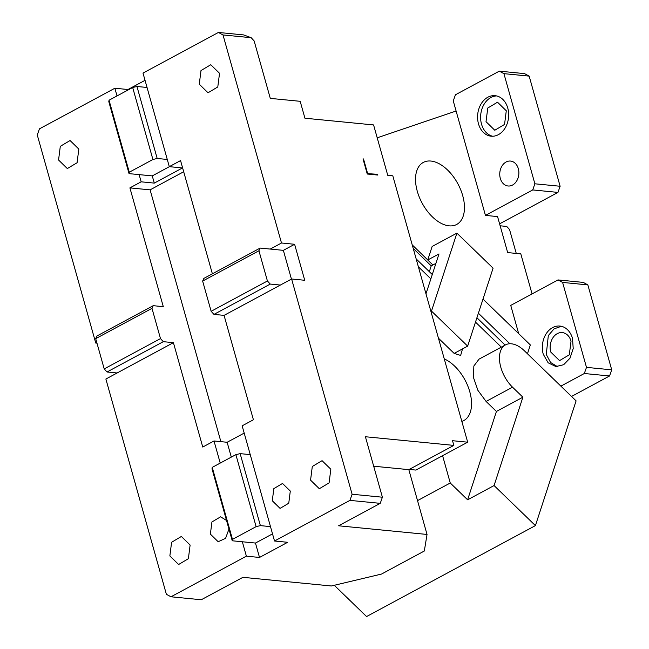 <?xml version="1.0" encoding="UTF-8"?>
<svg xmlns="http://www.w3.org/2000/svg" width="649" height="649" viewBox="0 0 649 649"><rect width="100%" height="100%" fill="white"/><g stroke="black" fill="none" stroke-linecap="round" stroke-linejoin="round"><path stroke-width="0.97" d="M409.243 469.43L415.895 470.079L467.678 442.188L392.807 175.822L387.753 175.327L373.589 124.941L304.933 118.215L300.179 101.309L270.3 98.388L254.165 40.992L251.195 37.707L243.659 34.924L218.413 32.45L223.005 34.949L251.195 37.707M467.678 442.188L452.531 440.703L453.854 445.401L365.403 436.745L382.399 497.215L352.107 494.246L291.604 278.997L224.067 315.373L253.41 419.765L242.15 425.825L274.527 541.006L287.653 542.296L259.511 557.45L246.385 556.169L170.971 596.788L166.379 594.289L105.876 379.04L117.128 372.98L107.036 371.991L163.313 341.674L160.49 338.591L151.988 308.356L153.196 305.679L163.297 306.669L129.905 187.886L150.097 189.857L183.699 171.758M291.433 279.086L283.362 250.352L270.227 249.062L281.488 243.002L223.005 34.949M281.488 243.002L294.614 244.284L304.73 280.279L291.604 278.997M367.561 173.356L363.513 158.956L363.01 158.908L367.261 174.021L377.864 175.06L377.661 174.338L367.139 173.583M376.558 174.938L377.661 174.338M373.686 466.209L408.821 469.649L453.854 445.401M408.821 469.649L427.034 534.443L338.591 525.787L380.241 503.348L382.399 497.215M352.107 494.246L349.949 500.387L380.241 503.348M349.949 500.387L274.527 541.006M330.828 469.243L329.084 482.905L319.324 488.721L310.563 480.155L312.299 466.493L322.066 460.676L330.828 469.243M290.298 491.066L288.756 503.218L280.076 508.386L272.288 500.768L273.837 488.624L282.518 483.456L290.298 491.066M294.614 244.284L283.362 250.352M212.377 273.797L180.56 160.595L169.3 166.663L142.999 73.077L218.413 32.45M219.532 73.296L217.788 86.958L208.029 92.775L199.267 84.208L201.003 70.546L210.771 64.73L219.532 73.296M363.091 159.183L363.513 158.956M427.034 534.443L424.316 551.017L381.539 574.057L331.355 585.982L242.913 577.326L201.263 599.757L170.971 596.788M270.227 249.062L260.135 248.08L258.927 250.757L267.42 280.993L270.252 284.075L213.967 314.392L224.067 315.373M270.252 284.075L280.352 285.057M267.42 280.993L211.144 311.309L213.967 314.392M211.144 311.309L202.642 281.074L203.851 278.397L260.135 248.08M117.128 372.98L173.413 342.664L202.756 447.047L214.008 440.979L227.134 442.269L244.194 433.086M250.246 454.625L240.146 453.635L260.387 525.625L256.112 526.639L232.472 539.368L232.245 540.779L255.463 543.051L272.523 533.867M270.479 526.615L260.387 525.625M96.969 343.167L95.752 343.045L37.277 134.992L39.435 128.859L114.857 88.232L127.983 89.513L145.035 80.33M167.28 159.459L157.18 158.47L136.947 86.479L132.68 87.501L109.04 100.23L108.805 101.642L129.046 173.632L129.273 172.22L152.913 159.492L157.18 158.47M147.047 87.469L136.947 86.479M169.3 166.663L182.434 167.945L154.292 183.107L141.166 181.817L129.905 187.886M259.511 557.45L255.463 543.051M246.385 556.169L242.337 541.769M220.222 463.078L214.008 440.979M228.951 529.057L225.576 538.354L218.161 541.728L210.381 534.119L211.923 521.974L220.603 516.807L226.533 520.474M169.86 555.942L178.613 564.508L188.38 558.7L190.116 545.03L181.355 536.463L171.596 542.28L169.86 555.942M220.879 441.653L150.097 189.857M258.927 250.757L202.642 281.074M231.312 457.107L227.134 442.269M173.413 342.664L163.313 341.674M232.472 539.368L212.239 467.377L212.004 468.789L232.245 540.779M212.239 467.377L235.879 454.649L240.146 453.635M256.112 526.639L235.879 454.649M95.752 343.045L96.782 342.494M141.166 181.817L139.137 174.622L129.046 173.632M117.023 95.93L114.857 88.232M78.821 149.083L77.085 162.753L67.318 168.562L58.564 160.003L60.3 146.333L70.06 140.525L78.821 149.083M128.104 89.96L127.983 89.513M132.68 87.501L152.913 159.492M169.405 166.671L152.264 175.903L139.137 174.622M154.292 183.107L152.264 175.903M107.036 371.991L104.205 368.908L160.49 338.591M104.205 368.908L95.703 338.673L151.988 308.356M95.703 338.673L96.912 335.995L153.196 305.679M109.04 100.23L129.273 172.22M475.498 322.099L501.328 347.126M462.518 348.902L460.644 355.433L454.154 353.405L438.44 338.186M425.979 293.835L430.863 278.867L418.37 266.763M334.284 585.284L366.563 616.55L535.417 525.601L494.067 485.549L467.613 499.803L450.26 482.994L442.594 455.703M467.613 499.803L496.428 411.45L486.093 401.439L512.548 387.193A27.396 15.803 61.7 0 1 505.49 344.887A27.396 15.803 61.7 0 1 524.416 350.809L576.093 400.871L535.417 525.601M505.49 344.887L479.035 359.132L473.851 366.012L473.437 377.426L477.915 390.365L486.093 401.439M444.265 358.905A35.224 20.322 -118.3 0 1 469.292 390.114A35.224 20.322 -118.3 0 1 463.784 420.584A35.224 20.322 -118.3 0 1 461.837 421.412M408.829 469.673L409.284 469.43M494.067 485.549L522.883 397.204L496.428 411.45M522.883 397.204L512.548 387.193M417.534 500.622L450.26 482.994M430.863 278.867L439 253.921L427.74 259.981L432.145 246.466L456.912 233.129L431.488 311.09L430.912 311.398M454.154 353.405L467.661 346.128L493.086 268.175L456.912 233.129M431.488 311.09L467.661 346.128M432.907 264.987L427.74 259.981M416.155 258.894L432.283 274.519M476.918 317.75L505.125 345.081M550.774 352.058A14.091 10.733 95.6 0 1 562.277 332.58A14.091 10.733 95.6 0 1 571.039 341.147L569.303 354.808L559.535 360.625L550.774 352.058M557.418 366.612L550.587 362.491L546.271 354.484L548.324 335.574L554.051 328.881L561.369 326.301M543.245 354.184A20.346 15.495 95.6 0 1 559.86 326.049A20.346 15.495 95.6 0 1 572.515 338.421L573.213 348.586L570 358.159L563.689 364.714L555.893 366.555L548.137 362.791L543.245 354.184M560.882 386.131L584.319 373.508L609.565 375.982L611.723 369.841L586.485 367.366L584.319 373.508M518.681 333.643L510.739 305.387L558.01 279.922L562.602 282.42L586.485 367.366M558.01 279.922L583.256 282.396L587.848 284.895L562.602 282.42M587.848 284.895L611.723 369.841M609.565 375.982L571.542 396.458M412.22 244.9L427.756 259.941M413.226 248.462L431.22 265.895L435.917 263.372M483.002 299.092L530.338 344.935L527.459 353.762M431.22 265.895L429.338 271.663M509.903 343.751L478.394 313.232M430.887 161.049A35.224 20.322 61.7 0 0 423.294 162.437A35.224 20.322 61.7 0 0 419.335 197.215A35.224 20.322 61.7 0 0 449.1 225.844A35.224 20.322 61.7 0 0 456.693 224.457A35.224 20.322 61.7 0 0 460.652 189.678A35.224 20.322 61.7 0 0 430.887 161.049M518.316 168.675A12.526 9.54 95.6 0 1 508.094 185.995A12.526 9.54 95.6 0 1 500.306 178.378A12.526 9.54 95.6 0 1 510.536 161.066A12.526 9.54 95.6 0 1 518.316 168.675M492.664 136.241A20.346 15.495 95.6 0 1 481.517 124.113A20.346 15.495 95.6 0 1 496.615 95.93M507.761 108.05A20.346 15.495 95.6 0 1 491.139 136.193A20.346 15.495 95.6 0 1 478.491 123.821A20.346 15.495 95.6 0 1 495.106 95.687A20.346 15.495 95.6 0 1 507.761 108.05M506.285 110.776L504.549 124.438L494.781 130.254L486.02 121.688L487.764 108.026L497.523 102.209L506.285 110.776M500.144 225.795L506.715 226.436L509.538 229.519L516.263 253.418M377.207 137.799L456.101 111.011L453.27 100.936L455.428 94.795L499.332 71.147L524.57 73.621L529.162 76.12L503.924 73.653L534.881 183.797L560.128 186.263L529.162 76.12M499.332 71.147L503.924 73.653M499.6 223.84L557.962 192.404L532.715 189.93L534.881 183.797M557.962 192.404L560.128 186.263M532.715 189.93L485.444 215.395L456.101 111.011M532.058 293.9L520.798 253.864L507.672 252.583L497.556 216.588L485.444 215.395"/></g></svg>
